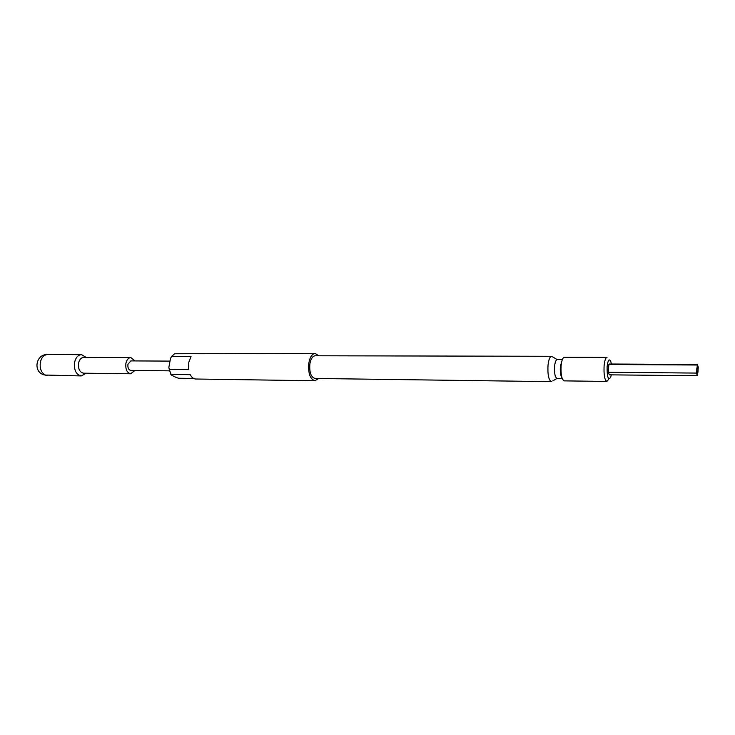 <?xml version="1.0" encoding="UTF-8"?>
<svg xmlns="http://www.w3.org/2000/svg" width="735" height="735" viewBox="0 0 735 735"><rect width="100%" height="100%" fill="white"/><g stroke="black" fill="none" stroke-linecap="round" stroke-linejoin="round"><path stroke-width="1.1" d="M696.743 369.043L697.221 366.508C697.818 366.278 698.085 367.84 698.011 371.184L698.25 367.178L697.414 364.487L696.495 373.077L608.222 372.268L609.352 374.841L697.322 375.741L698.011 371.184C697.837 373.288 697.561 374.133 697.157 373.72L696.743 369.043M188.674 369.622L188.757 362.438L191.063 356.429L171.687 356.383L170.511 358.386L168.839 367.417L169.261 369.439L188.674 369.622M169.261 369.439L171.237 375.006L176.575 377.643L178.55 378.231L193.608 378.452M318.825 355.786L315.168 353.471C312.053 353.829 309.931 357.054 308.792 363.145C308.029 373.316 310.087 379.187 314.947 380.758L195.703 379.012C193.525 378.911 191.697 377.459 190.227 374.666L170.842 374.418M86.28 357.421L81.484 354.628C78.112 354.904 75.824 357.421 74.621 362.171C73.822 370.1 76.054 374.685 81.319 375.934L86.151 373.215M134.946 360.931L130.839 357.568L83.652 357.412C81.162 357.614 79.472 359.479 78.581 362.998C77.993 368.869 79.637 372.259 83.533 373.187L130.711 373.766L134.873 370.477M130.839 357.568C128.423 357.78 126.787 359.7 125.924 363.31C125.345 369.337 126.944 372.82 130.711 373.766M314.947 380.758L318.641 378.497M551.645 356.291L315.177 355.777C312.586 356.08 310.822 358.753 309.885 363.825C309.251 372.268 310.951 377.147 314.993 378.452L551.452 381.649C548.687 380.215 547.538 374.767 548.007 365.304C548.659 359.626 549.881 356.622 551.645 356.291L557.194 359.599M562.339 359.617L557.231 359.599C555.936 359.847 555.044 362.079 554.567 366.296C554.227 373.316 555.063 377.358 557.084 378.433L562.192 378.488M561.099 365.653C560.676 374.464 561.705 379.536 564.186 380.877L606.853 381.437C604.629 380.078 603.711 374.905 604.087 365.929C604.629 360.545 605.612 357.688 607.037 357.375L564.37 357.265C562.78 357.577 561.687 360.37 561.099 365.653M608.525 379.471L606.853 381.437M611.401 364.018L610.757 361.372C609.15 358.34 607.937 360.095 607.11 366.646C607.009 376.89 608.185 380.5 610.629 377.496L611.318 374.868M562.165 360.113L560.392 366.333C560.042 371.827 560.584 375.714 562.027 378.001M169.381 370.835L130.766 370.431C128.551 369.88 127.605 367.831 127.945 364.284L130.839 360.903L170.005 361.106M697.414 364.487L609.434 364.009L608.856 364.514L608.222 372.268M170.731 374.207L168.839 367.417M315.168 353.471L174.664 353.755L171.687 356.383M696.495 373.077L697.322 375.741M608.856 364.514L696.982 365.01M81.484 354.628L47.417 354.564C43.971 354.84 41.638 357.302 40.416 361.96C39.525 368.272 41.142 372.627 45.267 375.043L81.319 375.934M47.417 354.564C36.043 353.985 32.763 371.294 43.604 374.776L47.251 375.466M557.038 378.433L552.757 380.877"/></g></svg>
